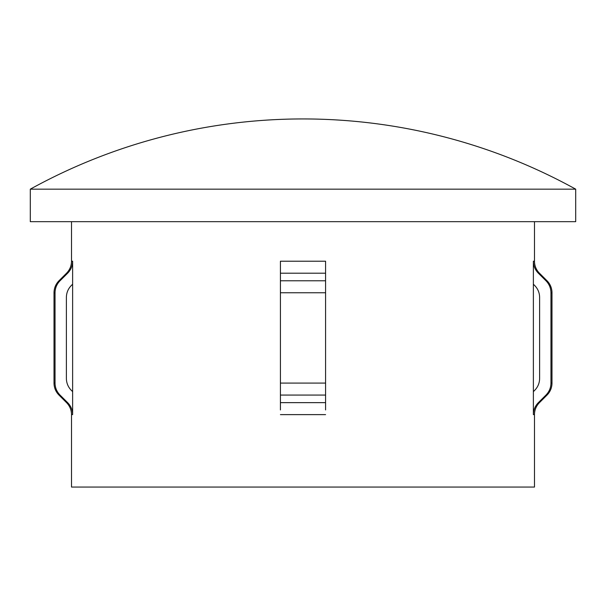 <?xml version="1.0" encoding="UTF-8"?>
<svg xmlns="http://www.w3.org/2000/svg" width="606" height="606" viewBox="0 0 606 606"><rect width="100%" height="100%" fill="white"/><g stroke="black" fill="none" stroke-linecap="round" stroke-linejoin="round"><path stroke-width="0.91" d="M575.7 189.163L30.3 189.163L30.3 221.667L575.7 221.667L575.7 189.163A564.595 564.595 0 0 0 30.3 189.163M325.581 284.206L325.581 261.216L280.419 261.216L280.419 409.944M325.581 409.944L325.581 280.775L280.419 280.775L280.419 284.206M71.516 221.667L71.516 261.216C71.447 265.867 69.796 269.859 66.554 273.2L58.971 280.775L60.024 280.775L67.637 273.2C70.887 269.867 72.546 265.875 72.622 261.216L72.622 414.625C72.553 409.974 70.887 405.982 67.637 402.649L60.024 395.067C56.767 391.718 55.101 387.726 55.04 383.09L54.01 383.09L54.01 292.751C54.078 288.108 55.737 284.116 58.971 280.775M72.622 414.625L71.516 414.625L71.516 487.057L534.484 487.057L534.484 414.625A16.938 16.938 0 0 1 539.446 402.649L538.363 402.649C535.121 405.967 533.454 409.959 533.378 414.625L533.378 391.635L534.636 390.393C537.886 387.06 539.552 383.068 539.62 378.409L539.62 297.432C539.552 292.781 537.886 288.789 534.636 285.456L533.378 284.206L533.378 391.635M534.484 221.667L534.484 261.216L533.378 261.216L533.378 284.206M534.484 261.216A16.938 16.938 0 0 0 539.446 273.2L547.029 280.775A16.938 16.938 0 0 1 551.99 292.751L551.99 383.09A16.938 16.938 0 0 1 547.029 395.067L545.976 395.067L538.363 402.649M533.378 261.216C533.454 265.875 535.113 269.867 538.363 273.2L545.976 280.775C549.225 284.108 550.884 288.1 550.96 292.751L550.96 383.09C550.899 387.726 549.233 391.718 545.976 395.067M67.637 402.649L66.554 402.649L58.971 395.067C55.737 391.734 54.078 387.742 54.01 383.09M72.622 284.206L71.364 285.456C68.122 288.767 66.463 292.759 66.38 297.432L66.38 378.409C66.455 383.068 68.114 387.06 71.364 390.393L72.622 391.635M55.04 383.09L55.04 292.751C55.116 288.085 56.775 284.093 60.024 280.775M325.581 414.625L280.419 414.625M72.622 261.216L71.516 261.216M534.484 414.625L533.378 414.625M539.446 273.2L538.363 273.2M325.581 273.2L280.419 273.2M67.637 273.2L66.554 273.2M325.581 292.751L280.419 292.751M55.04 292.751L54.01 292.751M325.581 383.09L280.419 383.09M325.581 395.067L280.419 395.067M60.024 395.067L58.971 395.067M325.581 402.649L280.419 402.649M547.029 280.775L545.976 280.775M551.99 292.751L550.96 292.751M551.99 383.09L550.96 383.09M71.516 414.625C71.447 409.974 69.796 405.982 66.554 402.649M539.446 402.649L547.029 395.067"/></g></svg>
